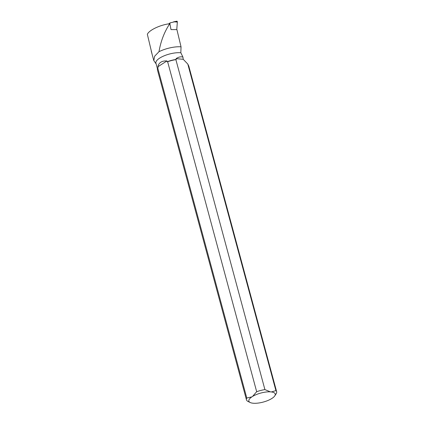 <?xml version="1.0" encoding="UTF-8"?>
<svg xmlns="http://www.w3.org/2000/svg" width="424" height="424" viewBox="0 0 424 424"><rect width="100%" height="100%" fill="white"/><g stroke="black" fill="none" stroke-linecap="round" stroke-linejoin="round"><path stroke-width="0.64" d="M169.923 24.195L170.019 22.901L168.736 23.935M170.019 22.901L176.697 21.274A0.784 0.461 92.7 0 1 176.85 21.2A0.784 0.461 92.7 0 1 177.333 22.032L176.776 29.579L177.333 22.032L176.697 21.274L175.859 21.947M151.251 51.145L153.806 60.616L154.638 56.228L158.995 51.702C160.765 41.324 164.263 32.139 169.499 24.142L169.96 24.2L171.005 29.585L176.909 29.595L181.037 46.815L180.836 52.772L182.929 57.076C180.863 56.471 178.568 56.991 176.045 58.634L183.232 59.291L182.929 57.076M157.755 68.078L246.784 398.035A15.63 5.348 164.9 0 0 246.466 399.843L157.437 69.886A15.63 5.348 -15.1 0 1 157.755 68.078L158.088 67.549L157.876 66.754C158.746 62.646 161.772 60.712 166.95 60.945L167.162 61.74A15.333 5.242 -15.1 0 1 176.257 59.418L176.045 58.634M157.452 68.81L155.921 63.118A15.333 5.242 -15.1 0 1 164.157 55.82A15.333 5.242 -15.1 0 1 180.836 52.772M153.811 60.6L155.725 63.346M158.995 51.702A18.311 6.265 -15.1 0 1 181.037 46.815M188.754 66.033L187.8 64.077L183.232 59.291M152.163 54.516L147.356 34.318C148.84 30.449 159.027 25.403 168.211 23.93L169.499 24.142M256.674 391.707L167.644 61.75A15.63 5.348 -15.1 0 1 175.881 59.646L264.91 389.603A15.63 5.348 164.9 0 0 256.674 391.707L252.55 396.445A13.658 4.669 164.9 0 1 270.364 391.85L271.418 391.946L275.907 390.61L187.8 64.077M246.784 398.035L251.872 396.875A13.658 4.669 164.9 0 0 250.202 402.514A13.658 4.669 164.9 0 0 271.53 398.677L272.208 398.247A13.658 4.669 164.9 0 0 274.763 395.889L276.331 393.509A15.63 5.348 164.9 0 0 276.644 391.702A15.63 5.348 164.9 0 0 275.907 390.61M246.466 399.843A15.63 5.348 164.9 0 0 248.008 401.443L250.202 402.514M264.91 389.603L270.364 391.85M167.162 61.74L167.644 61.75M175.881 59.646L176.257 59.418M251.872 396.875L252.55 396.445M274.763 395.889A13.658 4.669 164.9 0 0 271.418 391.946M157.876 66.754L166.95 60.945M169.531 23.94L168.211 23.93M177.333 22.032L173.617 21.82L176.85 21.2M156.064 63.658L155.555 63.187M188.775 66.027L276.644 391.702"/></g></svg>
